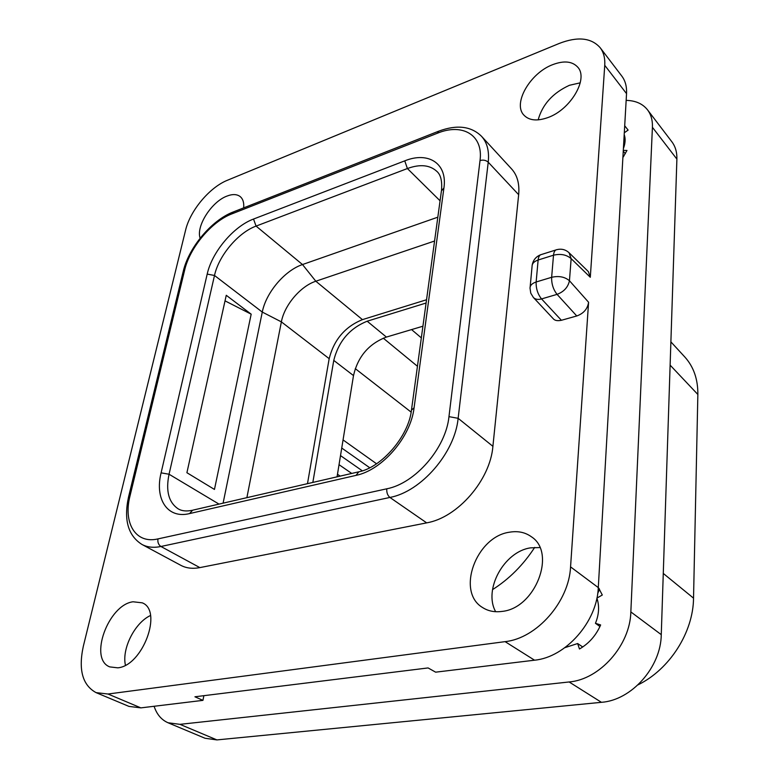 <?xml version="1.0" encoding="UTF-8"?>
<svg xmlns="http://www.w3.org/2000/svg" width="779" height="779" viewBox="0 0 779 779"><rect width="100%" height="100%" fill="white"/><g stroke="black" fill="none" stroke-linecap="round" stroke-linejoin="round"><path stroke-width="1.17" d="M670.885 341.864L684.741 356.909C693.612 366.685 697.984 379.207 697.857 394.476L693.534 598.155C693.281 632.324 669.638 669.443 638.02 684.848M626.54 93.646L604.747 65.319C605.176 58.201 603.667 52.349 600.2 47.743L621.837 76.128C625.323 80.763 626.891 86.605 626.54 93.646L598.291 587.6C597.172 621.71 565.758 657.33 534.54 660.193L435.627 672.17L428.099 667.934L194.935 696.786L202.949 700.36L140.882 707.877L128.954 706.397L96.08 692.628L107.999 694.021L505.094 641.643C536.75 638.41 569.03 601.69 570.559 566.878L588.593 302.262C587.57 308.922 583.617 313.499 576.762 315.972L561.396 320.286C557.433 321.114 554.687 320.558 553.148 318.621L533.391 297.481C535.28 299.399 538.007 299.876 541.551 298.922L557.073 294.365L576.762 315.972M495.658 611.71C483.165 589.537 504.217 551.464 530.606 547.851L539.847 547.559M538.153 119.878C542.418 104.454 552.837 92.925 569.43 85.291L580.238 82.827M125.429 665.198C121.641 648.693 134.913 622.616 150.483 615.517M203.874 695.676L202.949 700.36M96.08 692.628C82.525 685.238 78.26 669.813 83.304 646.356L185.568 230.243C190.105 210.642 209.648 187.281 227.487 180.231L559.195 43.458C577.667 36.311 591.339 37.743 600.2 47.743M604.747 65.319L590.297 277.275L571.143 258.638L569.04 252.717C565.554 249.562 561.503 248.54 556.897 249.64C554.989 249.932 553.859 251.792 553.509 255.2C560.646 253.526 566.518 254.665 571.143 258.638L569.449 280.732L588.593 302.262M569.04 252.717L588.359 271.598L590.297 277.275M481.539 136.315L511.618 168.965C517.295 175.256 519.642 183.834 518.658 194.692L492.903 446.328C490.273 480.059 457.594 517.675 426.668 522.865L199.852 567.609C192.627 568.982 186.308 568.232 180.894 565.359L141.992 544.472C147.348 547.316 153.658 547.988 160.932 546.488L389.899 497.45C421.225 491.676 454.926 452.735 458.14 418.313L488.229 162.198C489.387 151.175 487.157 142.557 481.539 136.315C471.237 126.179 456.991 124.445 438.82 131.135L437.34 133.248L231.83 213.894C211.713 221.45 189.784 247.605 184.662 270.04L130.035 495.824C122.965 523.011 135.575 544.248 157.971 538.902L386.793 488.803C415.295 483.399 445.9 447.993 448.967 416.648L458.14 418.313L492.903 446.328M117.795 667.837L109.79 666.902C88.416 659.024 108.359 604.708 133.063 601.778L142.275 602.839C163.015 610.629 142.752 665.782 117.795 667.837M200.135 238.199C195.841 226.368 211.518 201.78 226.855 196.133C232.541 193.913 237.02 194.098 240.292 196.668C242.999 199.025 244.129 202.754 243.671 207.866M547.793 117.61C537.023 121.378 529.048 120.531 523.848 115.068C512.572 103.519 530.139 73.041 552.691 64.647C564.015 60.382 572.409 61.259 577.872 67.296C588.671 78.991 570.325 109.878 547.793 117.61M502.066 611.408C494.704 612.411 488.229 611.135 482.649 607.581C455.861 592.001 476.154 536.682 509.398 532.223C517.821 530.752 525.173 532.271 531.444 536.799C556.644 552.788 535.348 608.311 502.066 611.408M530.148 286.954L532.067 266.34C532.086 263.506 534.112 261.393 538.133 260.011L536.137 281.988L551.639 277.305L553.509 255.2L538.133 260.011C538.513 256.612 539.662 254.762 541.59 254.46L555.885 249.962M561.396 320.286L541.551 298.922C537.744 294.189 535.942 288.542 536.137 281.988C532.067 283.342 530.032 285.416 530.032 288.201L530.772 293.196L533.391 297.481M551.639 277.305C551.474 283.897 553.285 289.584 557.073 294.365C563.938 291.736 568.057 287.198 569.449 280.732C564.775 276.808 558.835 275.669 551.639 277.305M437.827 217.175L302.495 264.548C284.734 270.469 265.97 292.68 262.28 312.077L223.096 503.166M226.261 295.29L251.179 314.18L214.459 489.436L186.911 472.717L226.261 295.29M434.565 241.023L315.836 281.229C300.528 286.136 284.393 305.202 281.375 321.873L246.885 497.664M426.541 299.749L362.439 319.633C345.078 326.703 333.987 339.712 329.176 358.671L307.481 483.662M426.094 303.021L367.172 321.211C349.703 328.29 338.563 341.358 333.763 360.404L312.837 482.425M422.919 326.216L386.403 337.073C368.866 343.724 357.902 356.568 353.5 375.585L337.064 476.826M411.575 329.585L421.332 337.882M225.024 300.86L251.179 314.18M625.313 153.706L623.249 151.165M622.879 157.553L626.978 150.444L623.288 150.405M154.106 706.28C156.774 714.362 161.409 719.854 168.021 722.756L179.959 724.343L569.118 681.966C599.791 679.522 630.172 645.187 630.844 611.924L652.413 127.289C652.675 120.326 651.049 114.523 647.544 109.868C642.675 103.734 635.537 100.579 626.15 100.384M534.696 547.394C523.245 564.979 509.184 579.06 492.523 589.635M623.395 148.575C625.381 143.268 625.644 138.604 624.193 134.572M624.3 132.771L628.108 130.093L624.7 125.779M564.911 647.651L577.648 643.542L579.469 649.004C588.973 643.493 596.032 635.479 600.638 624.953L595.448 623.307C599.051 614.388 599.538 605.984 596.899 598.097L602.303 595.01L598.301 587.385M179.959 724.343L216.932 739.914L205.023 738.258L168.021 722.756M216.932 739.914L601.427 702.317C631.565 700.243 660.981 667.106 661.264 634.651L676.893 159.111C677.068 152.246 675.393 146.471 671.878 141.797L647.544 109.868M624.028 155.849L622.957 156.306M597.561 600.258L596.334 600.609M624.914 137.328L624.096 136.306M625.011 138.019L623.852 140.551M599.187 588.671L598.272 587.989M599.957 626.501L595.448 623.307M582.741 646.979L577.648 643.542M599.518 589.197L597.707 593.462M697.857 394.476L670.115 365.127M693.534 598.155L663.27 573.422M140.882 707.877L107.999 694.021M534.54 660.193L505.094 641.643M598.291 587.6L570.559 566.878M518.658 194.692L488.229 162.198C485.95 160.201 483.214 159.646 480.02 160.552C483.545 134.991 462.483 122.8 437.34 133.248M448.967 416.648L480.02 160.552M207.195 274.101C211.995 252.065 233.544 226.407 253.516 219.055L404.759 160.854C428.343 151.223 447.662 163.434 443.913 188.021L414.077 407.797C410.776 437.019 382.246 470.117 356.003 475.385L189.531 513.595C167.436 519.096 154.554 499.008 161.097 472.853L207.195 274.101L214.498 275.474C218.743 255.687 238.131 232.609 256.077 226.095L407.398 168.537C420.008 163.95 429.842 164.914 436.902 171.429C440.729 174.759 442.268 181.02 441.518 190.222M130.035 495.824L128.516 497.099C123.608 519.924 128.107 535.709 141.992 544.472M157.971 538.902C157.494 542.262 158.478 544.794 160.932 546.488L199.852 567.609M386.793 488.803C386.53 492.562 387.562 495.434 389.899 497.45L426.668 522.865M184.662 270.04L183.162 271.686L128.613 496.69M231.83 213.894L233.593 211.83L438.314 131.33M253.516 219.055L256.077 226.095L302.495 264.548L315.836 281.229L362.439 319.633M404.759 160.854L407.398 168.537L440.067 200.797M443.913 188.021L441.42 190.904L411.526 409.588M414.077 407.797L411.448 410.163C408.673 436.318 381.437 467.507 358.827 471.801L356.003 475.385M189.531 513.595L192.666 510.196L358.184 471.947M191.985 510.352C186.278 511.472 181.692 510.985 178.225 508.882C168.673 502.465 165.606 490.916 169.053 474.236L214.498 275.474L262.28 312.077L281.375 321.873L329.176 358.671M161.097 472.853L169.053 474.236L219.006 504.11M351.738 473.437L339.031 464.683M362.303 470.818L340.511 455.608M341.738 448.032L369.723 467.741M343.052 439.921L376.539 463.768M417.447 366.276L383.287 338.174M411.137 412.12L355.282 368.652M353.5 375.585L333.763 360.404M386.403 337.073L367.172 321.211M652.413 127.289L676.893 159.111M630.844 611.924L661.264 634.651M569.118 681.966L601.427 702.317M540.538 254.791C535.923 256.7 533.148 260.098 532.203 265.006M233.018 212.054C211.489 220.379 188.917 247.323 183.289 271.17M340.17 476.105L337.473 474.275"/></g></svg>
